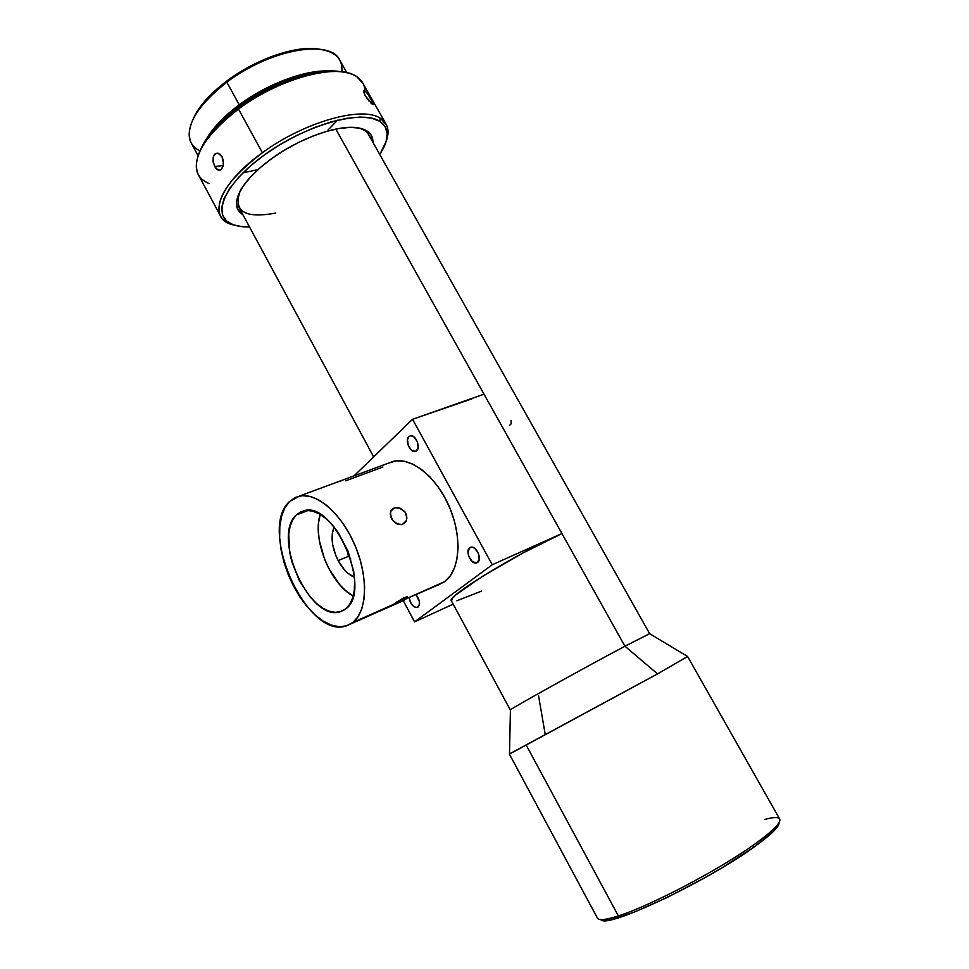 <?xml version="1.0" encoding="UTF-8"?>
<svg xmlns="http://www.w3.org/2000/svg" width="969" height="969" viewBox="0 0 969 969"><rect width="100%" height="100%" fill="white"/><g stroke="black" fill="none" stroke-linecap="round" stroke-linejoin="round"><path stroke-width="1.45" d="M363.702 90.614L364.768 90.747L363.557 91.619L364.768 90.747L366.209 92.067L369.746 96.924L373.089 103.029L373.271 104.519L372.423 104.252L365.18 95.701L363.593 90.82L366.209 92.067M209.183 183.589C195.144 177.715 192.589 165.832 201.528 147.966C208.662 135.127 220.993 122.155 238.495 109.061L262.393 152.739C304.314 121.791 362.769 105.609 380.417 118.375L379.715 121.258L380.417 118.375L386.352 124.638C388.702 129.398 388.569 135.188 385.965 142.007C389.974 131.372 388.121 123.487 380.417 118.375C362.769 105.609 304.314 121.791 262.393 152.739C219.491 183.238 206.966 217.286 231.107 224.372L243.001 226.831L249.542 227L239.488 226.407L231.107 224.372C225.862 222.531 222.252 219.6 220.278 215.554C214.682 199.541 228.72 178.611 262.393 152.739L238.495 109.061C205.258 135.224 191.741 156.845 197.942 173.935L220.278 215.554M215.469 167.879L213.107 161.92L213.192 157.16L215.045 153.889L218.086 153.235L221.986 156.699L223.112 159.776L223.306 164.766L221.804 168.715L220.157 170.059L217.286 169.672L215.469 167.879M217.31 153.126L220.205 154.398L221.986 156.699L223.439 163.143M213.192 157.16L214.258 154.725L217.08 153.126M222.979 166.244L221.804 168.715L220.157 170.059L218.255 170.12L214.67 166.62L223.173 165.457L214.67 166.62L212.938 160.26M386.352 124.638L363.072 83.528L356.834 76.733C338.52 62.682 279.908 77.823 238.495 109.061C270.908 84.848 315.482 68.884 340.737 71.754C347.435 72.409 352.801 74.068 356.834 76.733C361.946 80.197 364.671 84.921 364.998 90.904L364.998 90.904M379.715 121.258C388 126.794 389.381 135.49 383.869 147.361L379.8 154.543L386.134 141.45L387.14 133.237L385.008 126.394L379.715 121.258L371.357 118.085L360.165 117.067L346.563 118.339L331.071 121.888L314.331 127.605L297.12 135.26L280.186 144.526L264.331 154.955L250.244 166.099L238.556 177.424L229.714 188.434L224.033 198.669L221.647 207.729L222.555 215.263L226.613 221.053L233.541 224.929C210.443 217.601 222.713 184.885 264.331 154.955C305.671 124.88 361.764 109.243 379.715 121.258M509.428 425.524L511.123 423.865L511.099 420.316M451.469 600.962L452.414 598.297L456.217 594.591L482.344 576.434L522.666 553.142L561.947 533.568C518.524 552.596 446.115 596.856 451.324 600.719L510.324 709.986C507.429 710.531 582.599 668.671 624.932 646.226L561.947 533.568L492.24 564.757L414.575 621.868L403.225 600.61L414.575 621.868L453.177 604.135L414.575 621.868L492.24 564.757L561.947 533.568L335.795 129.095L484.015 394.177L412.552 419.286L492.24 564.757L412.552 419.286L471.842 398.889M271.877 158.468C299.385 138.41 336.873 124.977 356.507 127.642C367.639 129.156 373.113 134.061 372.944 142.37L370.994 134.776L366.5 130.633L359.511 128.114L350.257 127.375L339.053 128.489L326.347 131.445L312.684 136.144L298.634 142.407L284.825 149.953L271.877 158.468L260.346 167.552L250.729 176.806L243.401 185.83L238.616 194.248L236.533 201.734L237.139 208.008L240.336 212.853L242.916 214.73C235.467 210.237 234.486 202.473 239.961 191.45C245.702 180.803 256.337 169.805 271.877 158.468M687.615 656.497L649.618 633.665L624.932 646.226L657.551 673.891L687.615 656.497L657.551 673.891L624.932 646.226C583.677 668.101 510.082 709.054 510.433 709.865L509.476 754.064L657.551 673.891L509.476 753.93M509.379 754.076L597.57 918.382C599.302 920.623 606.231 919.799 618.355 915.899L526.397 745.452L618.355 915.899C607.648 919.363 600.974 920.405 598.345 919.024L597.328 917.922M764.904 819.399C774.279 816.855 779.27 816.94 779.875 819.641C780.239 823.735 771.469 832.177 753.579 844.956C718.162 870.319 649.811 906.088 618.355 915.899C649.811 906.088 718.162 870.319 753.579 844.956L753.288 847.596L753.579 844.956C773.056 831.002 781.704 822.269 779.524 818.769L687.627 656.534M599.859 919.496L601.386 919.969C607.805 928.169 705.275 882.311 753.288 847.596C770.779 835.072 779.367 826.775 779.04 822.705M408.918 436.571L410.347 435.796C415.471 434.197 421.018 447.327 416.682 450.779L415.301 451.518C410.178 453.129 404.63 440.108 408.918 436.571L407.489 439.744L408.349 445.752L411.813 450.537L415.858 451.324L418.136 447.617L417.276 441.573L413.775 436.753L410.65 435.735L408.918 436.571M469.65 547.776L470.68 547.255C476.13 545.232 482.574 559.27 477.632 562.408L476.651 562.904C471.213 564.939 464.769 551.01 469.65 547.776L467.942 552.124L468.863 556.703L472.46 561.717L476.76 562.868L479.255 559.464L478.456 553.456L474.822 548.418L472.593 547.267L469.65 547.776M418.051 607.042L417.276 607.442C413.218 607.333 410.541 604.135 409.245 597.849L410.129 601.47L412.455 605.286L414.417 606.933L417.276 607.442L419.153 605.48L419.407 601.713L416.113 594.796C419.795 599.763 420.437 603.844 418.051 607.042M242.916 172.906L256.191 170.011M328.055 129.979L337.551 120.18M199.929 150.946C187.792 144.66 185.951 133.213 194.406 116.631C200.886 105.1 211.69 93.605 226.831 82.171L226.867 80.972C212.114 92.128 201.564 103.332 195.241 114.608L192.334 120.786L196.659 112.186L204.277 101.769L214.476 91.207L226.867 80.972L226.831 82.171C196.889 106.057 184.909 126.103 190.869 142.322L198.064 155.682M239.222 104.809L226.831 82.171L239.222 104.809L253.696 95.132L269.212 86.653L285.056 79.749L300.511 74.722L314.925 71.767L330.562 71.125C307.427 68.993 267.989 83.31 239.222 104.809C222.979 116.983 211.666 129.047 205.319 140.989L215.857 125.958L226.431 115.25L239.222 104.809M438.085 585.07L444.771 581.582C459.948 570.487 462.443 537.165 449.446 507.053C436.595 476.857 411.316 456.835 393.402 461.305L388.157 463.243L396.418 460.808L404.473 461.28L413 464.212L421.636 469.529L430.054 477.039L437.879 486.474L444.783 497.46L450.464 509.524L454.679 522.158L457.259 534.827L458.095 547.013L457.162 558.18L454.534 567.907L450.343 575.792L444.771 581.582L406.786 598.491L437.637 585.203M400.827 601.773L346.054 625.986C307.234 639.576 257.669 529.995 289.343 501.712L295.242 497.485L302.219 495.68L310.019 496.419L318.341 499.725L326.88 505.515L335.262 513.582L343.147 523.635L350.184 535.263L356.071 547.969L360.565 561.233L363.46 574.484L364.647 587.141L364.102 598.697L361.861 608.677L358.046 616.708L352.837 622.498L346.478 625.865L339.235 626.725L331.386 625.114L323.246 621.129L315.107 614.964L307.27 606.873L299.99 597.158L293.534 586.172L288.108 574.314L283.893 561.996L281.046 549.629L279.666 537.65L279.811 526.47L281.507 516.513L284.716 508.144L289.343 501.712L299.312 496.104C316.463 492.01 341.585 513.594 355.005 545.377C368.559 577.076 367.178 611.56 352.837 622.498L393.002 604.62L403.734 597.849L407.549 596.88L406.786 598.491L406.011 597.013L406.786 598.491L405.841 599.145L392.602 605.455M392.736 508.737L395.509 507.647L398.792 507.78L404.727 511.559L406.435 514.709L406.871 518.1L406.023 521.201L404.049 523.514L401.275 524.629L398.15 524.386L392.518 520.268L390.228 513.812L390.895 510.893L392.736 508.737M354.436 577.221C348.234 574.69 342.808 569.142 338.145 560.579L348.61 556.291L350.79 558.968L348.61 556.291L338.145 560.579L344.358 569.724L347.919 573.248L354.436 577.221M405.696 599.242L403.467 600.477M394.855 507.78L400.476 508.325L405.187 512.189L406.883 517.882L406.302 520.607L402.741 524.229M390.967 510.76L394.02 508.047L390.967 510.76M345.691 608.883L340.131 611.778C309.959 622.328 271.356 536.475 296.296 514.951L308.287 510.409L296.296 514.951L303.781 510.772C334.099 500.379 372.895 590.872 345.691 608.883L349.688 604.329L352.595 598.055L354.291 590.291L354.678 581.327L353.733 571.553L348.016 551.095L338.048 532.308L331.979 524.52L325.511 518.233L318.91 513.703L312.442 511.063L306.374 510.409L300.923 511.729L296.296 514.951L292.65 519.905L290.106 526.385L288.75 534.125L289.658 552.233L291.875 561.923L299.433 580.867L310.213 597.049L316.354 603.336L322.713 608.108L329.06 611.148L335.165 612.335L340.785 611.584L345.691 608.883M320.194 514.43C311.933 538.679 330.381 584.307 353.201 595.983L345.8 590.763L339.647 584.598L328.903 568.718L324.688 559.573L319.31 540.484L318.341 531.218L318.583 522.594L320.194 514.43M334.087 527.003L332.234 533.967L332.609 544.263L335.698 555.298L338.145 560.579C331.798 547.582 330.453 536.378 334.087 527.003M348.259 555.54L347.629 552.814M401.917 524.508L396.551 523.744L392.07 519.626L390.737 516.865L390.652 511.45L394.02 508.047M407.731 597.558L406.786 598.491M396.176 602.306L406.859 596.856M347.798 550.562L348.61 556.291M341.245 480.818L339.562 481.46M345.679 480.818L382.876 467.034M306.313 74.819L284.825 81.251L269.515 87.937L254.52 96.137L240.53 105.488L221.223 122.288C241.233 100.933 277.643 80.609 306.301 74.819M346.854 72.699L340.046 60.647C331.507 38.639 270 48.995 226.831 82.171C255.307 60.647 294.564 46.597 317.893 49.031C334.995 51.078 342.978 58.661 341.851 71.791M320.376 49.31L315.688 48.668C292.892 46.294 254.629 59.981 226.867 80.972L240.906 71.512L255.973 63.276L271.393 56.614L286.485 51.829L300.584 49.092L313.084 48.498L320.388 49.31M354.012 475.876L412.552 419.286L354.012 475.876M601.386 919.969L604.038 920.538L610.894 919.751L634.186 912.168L667.229 897.439L704.415 877.95L722.438 867.509L753.288 847.596L773.032 831.814L777.804 826.291L779.028 822.62M481.605 591.078L456.883 600.792M545.062 733.545L538.534 695.609M240.809 189.246C232.378 211.012 244.031 218.946 275.765 213.059M484.015 394.177L624.932 646.226L649.654 633.69L368.935 135.26C367.081 131.627 363.411 129.143 357.912 127.835M343.341 72.057L334.281 71.112L320.533 71.972L304.956 75.17L288.205 80.633L271.029 88.118L254.217 97.324L238.519 107.801L224.651 119.102L213.216 130.67L204.653 142.019L199.372 152.351L202.388 145.859C219.975 109.558 300.039 65.722 338.46 71.355L343.341 72.057M368.959 100.982L365.18 95.701L363.532 91.401M372.423 104.252L370.897 103.017M367.941 94.235L373.331 103.756M238.544 206.639L373.659 456.883M415.992 451.263L415.301 451.518M477.39 562.577L476.651 562.904M194.406 116.631L195.241 114.608M393.402 461.305L299.324 496.104M405.103 522.545L403.734 523.732M340.131 611.778L344.007 610.082M404.206 600.09L391.876 605.589M317.893 49.031L315.688 48.668M340.737 71.754L338.46 71.355M201.528 147.966L202.388 145.859"/></g></svg>
